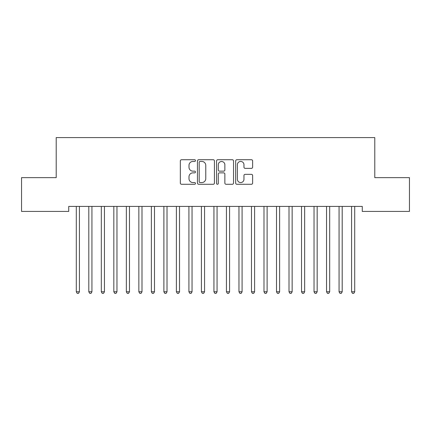 <?xml version="1.0" encoding="UTF-8"?>
<svg xmlns="http://www.w3.org/2000/svg" width="431" height="431" viewBox="0 0 431 431"><rect width="100%" height="100%" fill="white"/><g stroke="black" fill="none" stroke-linecap="round" stroke-linejoin="round"><path stroke-width="0.65" d="M195.48 160.585A0.862 0.862 0 0 0 194.618 159.723L181.57 159.723A1.228 1.228 0 0 0 180.341 160.952L180.341 183.062A1.228 1.228 0 0 0 181.57 184.285L194.618 184.285A0.862 0.862 0 0 0 195.48 183.428A0.862 0.862 0 0 0 194.618 182.566L192.932 182.566A3.933 3.933 0 0 1 188.999 178.639L188.999 176.796A3.933 3.933 0 0 1 192.932 172.863L194.618 172.863A0.862 0.862 0 0 0 195.48 172.007A0.862 0.862 0 0 0 194.618 171.145L192.932 171.145A3.933 3.933 0 0 1 188.999 167.217L188.999 165.375A3.933 3.933 0 0 1 192.932 161.442L194.618 161.442A0.862 0.862 0 0 0 195.48 160.585M251.397 168.381A1.228 1.228 0 0 0 252.625 167.153L252.625 160.952A1.228 1.228 0 0 0 251.397 159.723L236.899 159.723A1.228 1.228 0 0 0 235.676 160.952L235.676 183.062A1.228 1.228 0 0 0 236.899 184.285L251.397 184.285A1.228 1.228 0 0 0 252.625 183.062L252.625 175.568A1.228 1.228 0 0 0 251.397 174.339L245.191 174.339A1.228 1.228 0 0 0 243.962 175.568L243.962 179.28A3.286 3.286 0 0 1 240.681 182.566A3.286 3.286 0 0 1 237.395 179.28L237.395 164.728A3.286 3.286 0 0 1 240.681 161.442A3.286 3.286 0 0 1 243.962 164.728L243.962 167.153A1.228 1.228 0 0 0 245.191 168.381L251.397 168.381M362.277 206.417L68.723 206.417L68.723 211.422L21.55 211.422L21.55 177.637L56.213 177.637L56.213 137.597L374.787 137.597L374.787 177.637L409.45 177.637L409.45 211.422L362.277 211.422L362.277 206.417M214.428 160.952A1.228 1.228 0 0 0 213.2 159.723L198.702 159.723A1.228 1.228 0 0 0 197.473 160.952L197.473 183.062A1.228 1.228 0 0 0 198.702 184.285L213.2 184.285A1.228 1.228 0 0 0 214.428 183.062L214.428 160.952M217.8 159.723L232.298 159.723A1.228 1.228 0 0 1 233.527 160.952L233.527 183.062A1.228 1.228 0 0 1 232.298 184.285L226.092 184.285A1.228 1.228 0 0 1 224.863 183.062L224.863 174.092A1.228 1.228 0 0 0 223.635 172.863L219.524 172.863A1.228 1.228 0 0 0 218.296 174.092L218.296 183.428A0.862 0.862 0 0 1 217.434 184.285A0.862 0.862 0 0 1 216.572 183.428L216.572 160.952A1.228 1.228 0 0 1 217.8 159.723M200.054 161.442A0.862 0.862 0 0 0 199.197 162.304L199.197 181.71A0.862 0.862 0 0 0 200.054 182.566L201.837 182.566A3.933 3.933 0 0 0 205.765 178.639L205.765 165.375A3.933 3.933 0 0 0 201.837 161.442L200.054 161.442M224.863 164.787A3.286 3.286 0 0 0 221.577 161.506A3.286 3.286 0 0 0 218.296 164.787L218.296 169.916A1.228 1.228 0 0 0 219.524 171.145L223.635 171.145A1.228 1.228 0 0 0 224.863 169.916L224.863 164.787M76.201 206.6A1.25 1.25 -179.4 0 1 76.292 207.069A1.25 1.25 179.4 0 0 76.201 206.6L76.131 206.417M79.584 206.417L79.514 206.6A1.25 1.25 179.4 0 0 79.423 207.069L79.423 291.776L76.292 291.776L76.292 207.069M79.423 291.776L78.485 293.403L77.23 293.403L76.292 291.776M88.716 206.6A1.25 1.25 -179.4 0 1 88.808 207.069A1.25 1.25 179.4 0 0 88.716 206.6L88.641 206.417M101.231 206.6A1.25 1.25 -179.4 0 1 101.317 207.069A1.25 1.25 179.4 0 0 101.231 206.6L101.156 206.417M92.099 206.417L92.024 206.6A1.25 1.25 179.4 0 0 91.938 207.069L91.938 291.776L88.808 291.776L88.808 207.069M91.938 291.776L90.995 293.403L89.745 293.403L88.808 291.776M104.614 206.417L104.539 206.6A1.25 1.25 179.4 0 0 104.447 207.069L104.447 291.776L101.317 291.776L101.317 207.069M104.447 291.776L103.51 293.403L102.26 293.403L101.317 291.776M113.741 206.6A1.25 1.25 -179.4 0 1 113.832 207.069A1.25 1.25 179.4 0 0 113.741 206.6L113.671 206.417M126.256 206.6A1.25 1.25 -179.4 0 1 126.348 207.069A1.25 1.25 179.4 0 0 126.256 206.6L126.181 206.417M117.124 206.417L117.049 206.6A1.25 1.25 179.4 0 0 116.963 207.069L116.963 291.776L113.832 291.776L113.832 207.069M116.963 291.776L116.02 293.403L114.77 293.403L113.832 291.776M129.639 206.417L129.564 206.6A1.25 1.25 179.4 0 0 129.472 207.069L129.472 291.776L126.348 291.776L126.348 207.069M129.472 291.776L128.535 293.403L127.285 293.403L126.348 291.776M138.766 206.6A1.25 1.25 -179.4 0 1 138.857 207.069A1.25 1.25 179.4 0 0 138.766 206.6L138.696 206.417M142.149 206.417L142.079 206.6A1.25 1.25 179.4 0 0 141.988 207.069L141.988 291.776L138.857 291.776L138.857 207.069M141.988 291.776L141.05 293.403L139.795 293.403L138.857 291.776M151.281 206.6A1.25 1.25 -179.4 0 1 151.373 207.069A1.25 1.25 179.4 0 0 151.281 206.6L151.206 206.417M154.664 206.417L154.589 206.6A1.25 1.25 179.4 0 0 154.497 207.069L154.497 291.776L151.373 291.776L151.373 207.069M154.497 291.776L153.56 293.403L152.31 293.403L151.373 291.776M163.796 206.6A1.25 1.25 -179.4 0 1 163.882 207.069A1.25 1.25 179.4 0 0 163.796 206.6L163.721 206.417M167.18 206.417L167.104 206.6A1.25 1.25 179.4 0 0 167.012 207.069L167.012 291.776L163.882 291.776L163.882 207.069M167.012 291.776L166.075 293.403L164.825 293.403L163.882 291.776M176.306 206.6A1.25 1.25 -179.4 0 1 176.398 207.069A1.25 1.25 179.4 0 0 176.306 206.6L176.231 206.417M179.689 206.417L179.614 206.6A1.25 1.25 179.4 0 0 179.528 207.069L179.528 291.776L176.398 291.776L176.398 207.069M179.528 291.776L178.585 293.403L177.335 293.403L176.398 291.776M188.821 206.6A1.25 1.25 -179.4 0 1 188.913 207.069A1.25 1.25 179.4 0 0 188.821 206.6L188.746 206.417M192.204 206.417L192.129 206.6A1.25 1.25 179.4 0 0 192.037 207.069L192.037 291.776L188.913 291.776L188.913 207.069M192.037 291.776L191.1 293.403L189.85 293.403L188.913 291.776M201.331 206.6A1.25 1.25 -179.4 0 1 201.422 207.069A1.25 1.25 179.4 0 0 201.331 206.6L201.261 206.417M204.714 206.417L204.644 206.6A1.25 1.25 179.4 0 0 204.553 207.069L204.553 291.776L201.422 291.776L201.422 207.069M204.553 291.776L203.615 293.403L202.36 293.403L201.422 291.776M213.846 206.6A1.25 1.25 -179.4 0 1 213.938 207.069A1.25 1.25 179.4 0 0 213.846 206.6L213.771 206.417M217.229 206.417L217.154 206.6A1.25 1.25 179.4 0 0 217.062 207.069L217.062 291.776L213.938 291.776L213.938 207.069M217.062 291.776L216.125 293.403L214.875 293.403L213.938 291.776M226.356 206.6A1.25 1.25 -179.4 0 1 226.447 207.069A1.25 1.25 179.4 0 0 226.356 206.6L226.286 206.417M229.739 206.417L229.669 206.6A1.25 1.25 179.4 0 0 229.578 207.069L229.578 291.776L226.447 291.776L226.447 207.069M229.578 291.776L228.64 293.403L227.385 293.403L226.447 291.776M238.871 206.6A1.25 1.25 -179.4 0 1 238.963 207.069A1.25 1.25 179.4 0 0 238.871 206.6L238.796 206.417M242.254 206.417L242.179 206.6A1.25 1.25 179.4 0 0 242.087 207.069L242.087 291.776L238.963 291.776L238.963 207.069M242.087 291.776L241.15 293.403L239.9 293.403L238.963 291.776M251.386 206.6A1.25 1.25 -179.4 0 1 251.472 207.069A1.25 1.25 179.4 0 0 251.386 206.6L251.311 206.417M254.769 206.417L254.694 206.6A1.25 1.25 179.4 0 0 254.602 207.069L254.602 291.776L251.472 291.776L251.472 207.069M254.602 291.776L253.665 293.403L252.415 293.403L251.472 291.776M263.896 206.6A1.25 1.25 -179.4 0 1 263.987 207.069A1.25 1.25 179.4 0 0 263.896 206.6L263.82 206.417M267.279 206.417L267.204 206.6A1.25 1.25 179.4 0 0 267.118 207.069L267.118 291.776L263.987 291.776L263.987 207.069M267.118 291.776L266.175 293.403L264.925 293.403L263.987 291.776M276.411 206.6A1.25 1.25 -179.4 0 1 276.503 207.069A1.25 1.25 179.4 0 0 276.411 206.6L276.336 206.417M279.794 206.417L279.719 206.6A1.25 1.25 179.4 0 0 279.627 207.069L279.627 291.776L276.503 291.776L276.503 207.069M279.627 291.776L278.69 293.403L277.44 293.403L276.503 291.776M288.921 206.6A1.25 1.25 -179.4 0 1 289.012 207.069A1.25 1.25 179.4 0 0 288.921 206.6L288.851 206.417M292.304 206.417L292.234 206.6A1.25 1.25 179.4 0 0 292.143 207.069L292.143 291.776L289.012 291.776L289.012 207.069M292.143 291.776L291.205 293.403L289.95 293.403L289.012 291.776M301.436 206.6A1.25 1.25 -179.4 0 1 301.528 207.069A1.25 1.25 179.4 0 0 301.436 206.6L301.361 206.417M304.819 206.417L304.744 206.6A1.25 1.25 179.4 0 0 304.652 207.069L304.652 291.776L301.528 291.776L301.528 207.069M304.652 291.776L303.715 293.403L302.465 293.403L301.528 291.776M313.951 206.6A1.25 1.25 -179.4 0 1 314.037 207.069A1.25 1.25 179.4 0 0 313.951 206.6L313.876 206.417M317.329 206.417L317.259 206.6A1.25 1.25 179.4 0 0 317.168 207.069L317.168 291.776L314.037 291.776L314.037 207.069M317.168 291.776L316.23 293.403L314.98 293.403L314.037 291.776M326.461 206.6A1.25 1.25 -179.4 0 1 326.553 207.069A1.25 1.25 179.4 0 0 326.461 206.6L326.386 206.417M329.844 206.417L329.769 206.6A1.25 1.25 179.4 0 0 329.683 207.069L329.683 291.776L326.553 291.776L326.553 207.069M329.683 291.776L328.74 293.403L327.49 293.403L326.553 291.776M338.976 206.6A1.25 1.25 -179.4 0 1 339.062 207.069A1.25 1.25 179.4 0 0 338.976 206.6L338.901 206.417M342.359 206.417L342.284 206.6A1.25 1.25 179.4 0 0 342.192 207.069L342.192 291.776L339.062 291.776L339.062 207.069M342.192 291.776L341.255 293.403L340.005 293.403L339.062 291.776M351.486 206.6A1.25 1.25 -179.4 0 1 351.577 207.069A1.25 1.25 179.4 0 0 351.486 206.6L351.416 206.417M354.869 206.417L354.799 206.6A1.25 1.25 179.4 0 0 354.708 207.069L354.708 291.776L351.577 291.776L351.577 207.069M354.708 291.776L353.77 293.403L352.515 293.403L351.577 291.776"/></g></svg>
